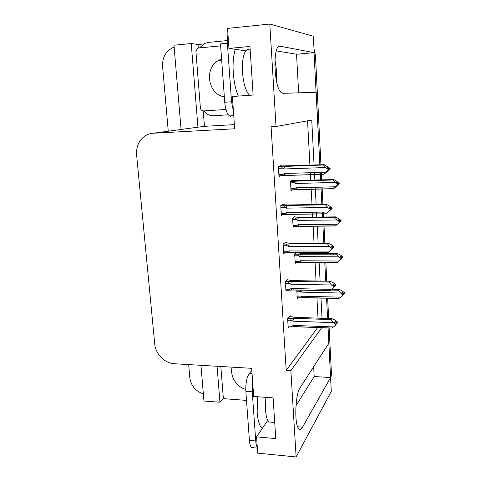 <?xml version="1.0" encoding="UTF-8"?>
<svg xmlns="http://www.w3.org/2000/svg" width="481" height="481" viewBox="0 0 481 481"><rect width="100%" height="100%" fill="white"/><g stroke="black" fill="none" stroke-linecap="round" stroke-linejoin="round"><path stroke-width="0.72" d="M314.075 165.037L311.742 120.052L276.028 126.527L269.799 24.05L313.347 36.231L314.177 52.676L280.225 46.236C272.583 43.326 273.617 87.326 281.283 92.58L282.984 93.32L316.179 92.316L319.841 164.833L314.039 52.694M313.654 366.75L314.189 376.533L330.579 377.537L331.277 391.396L296.116 456.95L290.867 370.647L321.645 327.783M298.653 92.845L296.536 54.227L314.177 52.676M320.22 172.366L320.605 179.972L320.22 172.366M320.965 187.151L321.837 204.377L320.965 187.151M322.228 212.109L322.474 217.033L322.228 212.109M322.931 226.058L323.797 243.145L322.931 226.058M324.278 252.711L324.314 253.415L324.278 252.711M324.771 262.446L325.715 281.175L324.771 262.446M326.569 298.166L327.597 318.47L326.569 298.166M329.148 328.072L331.445 373.815L330.477 375.517L328.078 328.03L328.848 343.248L300.222 387.518C295.196 394.131 294.101 424.951 298.821 428.745C300.03 429.936 301.274 429.419 302.549 427.2L330.579 377.537M234.379 124.627L204.449 126.323L203.241 110.937M198.31 48.022L198.034 44.505L203.481 43.975M200.944 365.32L203.95 401.028L219.949 402.248L217.069 366.275M219.949 402.248L223.893 397.727M204.449 126.323L197.938 127.206L191.246 43.53L198.034 44.505M197.938 127.206L195.232 127.549M191.246 43.53L173.984 45.214L181.078 129.467M168.26 131.205L162.584 66.336C162.253 57.762 165.536 51.593 172.426 47.829L174.146 47.156M203.349 393.879C195.575 391.227 191.065 385.87 189.815 377.807L188.66 364.592M269.799 24.05L227.549 28.397L228.968 48.419L245.833 50.86M267.761 420.382L256.553 436.856L257.708 453.144L296.116 456.95M322.029 318.284L320.977 297.907M320.099 281.078L319.125 262.289M318.662 253.391L318.62 252.561M318.133 243.145L317.244 226.022M316.781 217.099L316.522 212.187M316.125 204.479L315.235 187.301M314.863 180.135L314.466 172.559M228.968 48.419L249.94 46.459L253.138 95.052L232.383 96.513L234.674 128.788L153.319 133.231C149.645 133.465 146.374 134.758 143.5 137.103C138.396 141.63 136.105 147.601 136.622 155.002L154.732 344.029C155.501 354.028 164.749 363.365 174.332 363.744L251.683 368.326L253.685 396.47L273.1 397.877L275.787 438.618L256.553 436.856M276.028 126.527L271.086 126.798L286.195 370.37L290.867 370.647M318.013 318.145L316.937 297.805M316.047 281.006L315.055 262.253M314.586 253.373L314.538 252.549M314.045 243.145L313.137 226.058M312.668 217.153L312.403 212.247M312.001 204.551L311.093 187.404M310.714 180.255L310.311 172.691M309.914 165.187L307.563 120.809M286.195 370.37L317.616 327.627M288.077 279.858L288.041 279.281L285.389 281.752L285.961 291.155L286.923 290.211M285.84 242.622L285.804 242.069L283.099 244.083L283.682 253.667L284.794 252.79M283.556 204.665L283.525 204.148L280.766 205.682L281.361 215.458L282.714 214.64M281.235 165.975L281.205 165.488L278.385 166.522L278.992 176.491L280.82 175.733M290.271 316.402L290.235 315.795L287.638 318.705L288.197 327.934L289.057 326.936M296.693 252.591L294.709 254.251L295.232 263.299L296.188 262.452M295.106 216.949L295.075 216.444L292.604 218.049L293.139 227.26L294.27 226.473M293.013 180.483L292.983 180.008L290.47 181.169L291.011 190.554L292.448 189.821M296.789 290.097L297.288 298.683L298.124 297.781M296.536 54.227L276.328 50.89M295.953 405.802L314.189 376.533M330.477 375.517L330.447 377.525M313.985 48.779L315.452 55.255L320.947 164.791M321.326 172.33L321.711 179.936M322.072 187.121L322.937 204.353M323.322 212.091L323.575 217.021M324.026 226.052L324.885 243.145M325.366 252.717L325.403 253.421M325.853 262.452L326.791 281.193M327.645 298.19L328.667 318.506M331.445 373.815L330.669 379.335M331.872 289.261L339.616 289.538L342.189 290.861L344.444 292.695L343.915 293.416L342.304 292.105L341.769 292.827L343.386 294.15L343.41 294.673L340.764 297.162L302.074 296.212L300.998 296.945L297.18 296.855M302.808 297.571L339.087 298.358L300.415 297.835L300.998 296.945M344.27 293.085L343.945 293.945L344.462 293.085M299.897 290.163L301.846 292.147L340.572 293.025L342.851 294.877L343.386 294.15M342.875 295.412L342.851 294.877M344.444 292.695L343.915 293.416M339.099 289.412L338.474 290.229L330.832 290.067M339.087 298.358L340.764 297.162M343.398 294.396L343.945 293.945M302.603 297.444L302.074 296.212M302.122 290.211L301.846 292.147M340.572 293.025L338.474 290.229M342.622 293.524L343.927 293.554M342.947 293.789L343.933 293.813M289.712 316.384L294.33 317.328L331.872 318.62L335.125 320.057L337.482 321.993L336.91 322.998L335.215 321.47L334.632 322.336L336.327 323.731L335.762 325.156L336.327 323.731M335.365 322.943L336.91 322.998M337.482 321.993L336.904 322.859M336.928 323.268L337.506 322.402L336.934 323.406L335.708 323.22M336.333 323.893L336.934 323.406M287.728 320.202L291.726 320.346C290.554 319.48 290.584 318.897 291.823 318.596L287.86 318.458M291.726 320.346L292.941 321.182L293.494 318.29L291.823 318.596M292.941 321.182L333.351 322.643L331.181 319.6L293.494 318.29M331.872 318.62L331.181 319.6M333.351 322.643L335.738 324.609M293.717 326.563L331.926 328.036L293.993 326.713L293.194 325.409L292.075 326.154L288.083 325.998M293.993 326.713L291.432 327.026L292.075 326.154M331.926 328.036L333.567 326.948L293.194 325.409M335.762 325.156L333.567 326.948M296.5 252.753L301.118 253.307L337.409 253.475L340.53 255.032L342.803 256.866L342.268 257.467L340.638 256.157L340.091 256.758L341.726 258.075L341.75 258.616L339.075 261.051L300.06 260.732L298.978 261.502L295.124 261.466M300.805 262.235L337.319 262.446L298.436 262.47L298.978 261.502M342.58 257.263L342.292 258.008L342.821 257.269M337.409 253.475L336.766 254.16L298.737 254.221C297.541 254.473 297.517 255.002 298.653 255.808L299.825 256.595L338.877 256.836L341.179 258.688L341.726 258.075M341.203 259.229L341.179 258.688M342.803 256.866L342.268 257.467M337.319 262.446L339.075 261.051M341.744 258.477L342.292 258.008M300.655 262.127L300.06 260.732M300.342 253.98L299.825 256.595M338.877 256.836L336.766 254.16M341.131 257.6L342.274 257.606M341.462 257.864L342.286 257.87M294.288 216.961L299.086 217.316L335.684 216.871L341.131 220.376L340.584 220.851L338.937 219.54L338.377 220.015L340.031 221.332L340.055 221.879L338.528 223.226L341.155 220.917L337.602 224.038M337.037 224.543L335.431 225.962L297.156 226.467L296.428 226.449L296.921 225.397L293.037 225.433M340.831 220.785L341.155 220.917M335.684 216.871L335.029 217.412L296.675 218.055C295.472 218.29 295.442 218.807 296.591 219.607L297.769 220.382L337.151 219.967L339.472 221.819L340.031 221.332M339.472 221.819L339.496 222.366L337.355 224.26L298.01 224.603L296.921 225.397M341.131 220.376L340.584 220.851M335.431 225.962L337.355 224.26M339.496 222.366L340.055 221.879M298.773 226.25L298.01 224.603M298.292 217.845L297.769 220.382M337.151 219.967L335.029 217.412M339.616 221.001L340.59 220.989M340.608 221.398L341.149 220.779M339.947 221.266L340.602 221.26M291.883 180.519L333.922 179.581L339.43 183.195L338.864 183.544L337.211 182.233L336.64 182.582L338.305 183.892L338.329 184.451L336.79 185.852L339.454 183.754L333.664 188.684L295.063 189.791L294.39 189.773L294.823 188.63L290.909 188.726M338.979 183.622L339.454 183.754M333.922 179.581L333.255 179.966L294.576 181.217C293.356 181.439 293.326 181.938 294.486 182.726L295.677 183.501L335.395 182.401L337.734 184.247L338.305 183.892M337.734 184.247L337.758 184.806L335.6 186.772L295.923 187.794L294.823 188.63M339.43 183.195L338.864 183.544M333.664 188.684L335.6 186.772M337.758 184.806L338.329 184.451M296.699 189.604L295.923 187.794M296.212 181.036L295.677 183.501M335.395 182.401L333.255 179.966M338.071 183.706L338.877 183.688M338.895 184.103L339.448 183.61M338.305 183.976L338.889 183.958M287.434 279.846L292.159 280.591L330.026 281.247L333.315 282.804L335.696 284.74L335.113 285.618L333.405 284.085L332.804 284.818L334.511 286.213L333.94 287.518L334.511 286.213M333.748 285.588L335.113 285.618M335.696 284.74L335.107 285.474M335.125 285.888L335.72 285.149L335.137 286.033L334.091 285.87M334.529 286.538L335.137 286.033M285.486 283.315L289.52 283.393C288.329 282.533 288.366 281.968 289.616 281.686L285.54 281.613M289.52 283.393L290.746 284.223L291.306 281.403L289.616 281.686M290.746 284.223L331.505 284.999L329.323 282.076L291.306 281.403M330.026 281.247L329.323 282.076M331.505 284.999L333.916 286.959M291.588 289.845L329.99 290.674L291.817 289.989L290.999 288.528L289.875 289.309L285.846 289.225M291.817 289.989L289.267 290.259L289.875 289.309M329.99 290.674L331.722 289.388L290.999 288.528M333.94 287.518L331.722 289.388M285.065 242.622L289.947 243.152L328.144 243.145L331.475 244.823L333.874 246.759L333.279 247.505L331.553 245.971L330.94 246.567L332.666 247.962L332.082 249.14L332.666 247.962M332.094 247.499L333.279 247.505M333.874 246.759L333.273 247.354M333.291 247.781L333.898 247.18L333.303 247.925L332.437 247.781M332.69 248.455L333.303 247.925M283.201 245.719L287.265 245.725C286.069 244.877 286.105 244.324 287.373 244.059L283.135 244.059M287.265 245.725L288.504 246.549L289.081 243.813L287.373 244.059M288.504 246.549L329.623 246.609L327.429 243.819L289.081 243.813M328.144 243.145L327.429 243.819M329.623 246.609L332.052 248.569M289.424 252.441L328.024 252.603L289.598 252.561L288.762 250.938L287.626 251.755L283.568 251.737M289.598 252.561L287.073 252.796L287.626 251.755M328.024 252.603L329.846 251.082L288.762 250.938M332.082 249.14L329.846 251.082M282.557 204.684L287.692 204.984L326.226 204.299L329.593 206.096L332.016 208.032L331.409 208.64L329.665 207.107L329.04 207.564L330.784 208.952L330.158 209.415L330.182 209.999L330.808 209.536L329.202 210.973L332.046 208.61L325.944 213.889L287.337 214.412L286.484 212.614L285.341 213.474L281.241 213.528M330.411 208.652L331.409 208.64M332.016 208.032L331.403 208.489M331.427 209.067L332.046 208.61M331.421 208.922L330.76 208.928M331.637 208.465L332.04 208.459M280.868 207.389L284.974 207.323C283.766 206.487 283.802 205.946 285.083 205.7L280.772 205.778M284.974 207.323L286.219 208.141L286.808 205.489L285.083 205.7M286.219 208.141L327.705 207.461L325.493 204.81L286.808 205.489M326.226 204.299L325.493 204.81M327.705 207.461L330.158 209.415M330.784 208.952L330.808 209.536M287.337 214.412L284.842 214.604L285.341 213.474M325.944 213.889L327.928 212.025L286.484 212.614M330.182 209.999L327.928 212.025M279.726 166.029L324.272 164.67L330.122 168.536L329.503 168.999L327.741 167.466L327.098 167.773L328.86 169.162L328.222 169.48L328.252 170.076L328.89 169.757L327.272 171.254L330.152 169.126L323.978 174.278L285.029 175.511L284.163 173.545L283.008 174.435L278.872 174.567M328.691 169.023L329.503 168.999M330.122 168.536L329.491 168.849M329.521 169.438L330.152 169.126M329.515 169.288L328.866 169.306M329.509 168.993L330.146 168.975M327.609 170.941L327.91 170.929M278.493 168.308L282.63 168.164C281.409 167.34 281.451 166.811 282.744 166.594L278.397 166.751M282.63 168.164L283.892 168.981L284.487 166.414L282.744 166.594M283.892 168.981L325.745 167.526L323.521 165.013L284.487 166.414M324.272 164.67L323.521 165.013M325.745 167.526L328.222 169.48M328.86 169.162L328.89 169.757M285.029 175.511L282.575 175.673L283.008 174.435M323.978 174.278L325.974 172.18L284.163 173.545M328.252 170.076L325.974 172.18M276.617 81.68L276.665 71.783L274.94 59.488M227.916 33.598L227.381 43.23L231.553 101.786L233.429 111.237M227.381 43.23L220.484 43.891L224.741 102.249C225.409 109.241 226.954 113.799 229.377 115.921L230.862 116.384M228.295 114.815L213.546 115.723C209.62 115.837 206.391 114.231 203.866 110.907M199.597 47.89L204.209 43.567L207.984 42.454L227.266 40.584M252.675 382.257L252.236 391.805L255.742 440.987C255.97 444.005 256.493 446.182 257.311 447.516M251.84 370.484L249.302 373.448C246.717 377.296 245.563 383.267 245.845 391.354L249.423 440.398C249.723 444.077 250.433 446.464 251.563 447.546L253.325 447.721M221.585 58.959L218.188 60.588C203.728 68.711 208.291 94.769 224.344 96.783M220.629 45.893L198.533 47.986L197.541 48.286L195.923 51.449L200.397 108.015C200.715 109.884 201.737 110.852 203.463 110.931L225.956 109.488M232.137 367.165C229.647 375.932 236.351 386.886 245.755 389.412M220.827 366.498L223.16 395.989C223.449 397.619 224.405 398.581 226.022 398.863L246.5 400.39M279.233 46.326L280.225 46.236M153.319 133.231L197.601 127.224M297.661 426.785L302.549 427.2M315.452 55.255L314.297 55.05M296.855 291.276L300.679 291.36M294.799 255.784L298.653 255.808M298.737 254.221L294.769 254.196M292.701 219.649L296.591 219.607M296.675 218.055L292.61 218.103M294.6 189.803L290.975 189.893M290.566 182.834L294.486 182.726M294.576 181.217L290.476 181.337M285.005 214.64L281.313 214.688M282.87 175.709L278.95 175.836M238.36 96.092C235.702 89.959 234.013 82.233 233.285 72.92C232.684 63.264 233.357 55.405 235.317 49.339M249.934 50.174C245.4 46.398 241.384 57.888 242.514 72.505C243.572 84.169 245.941 91.769 249.627 95.298M224.741 102.249L231.553 101.786M262.313 428.391C259.614 426.509 257.9 421.122 257.167 412.217L257.479 396.747M265.807 397.348L265.5 409.878C265.987 416.161 267.123 420.196 268.921 421.987L271.585 422.21M252.236 391.805L245.845 391.354M249.423 440.398L255.742 440.987M252.062 373.617L249.302 373.448M330.844 378.806L330.657 379.136M300.415 297.841L297.234 297.763M302.699 297.517L302.206 297.685M293.819 326.647L292.983 326.918M291.432 327.026L288.137 326.9M298.436 262.47L295.184 262.446M296.422 226.455L293.097 226.485M298.671 226.172L335.522 225.878M294.39 189.773L290.969 189.863M296.651 189.562L333.7 188.642M291.696 289.935L291.179 290.109M289.267 290.265L285.9 290.193M287.073 252.802L283.628 252.784M287.223 214.322L326.028 213.798M284.836 214.61L281.313 214.658M284.986 175.475L324.008 174.236M282.575 175.673L278.944 175.793M233.742 115.656L229.377 115.921M274.723 422.474L268.921 421.987M257.353 448.112L251.563 447.546M218.188 60.588L221.729 60.925"/></g></svg>
